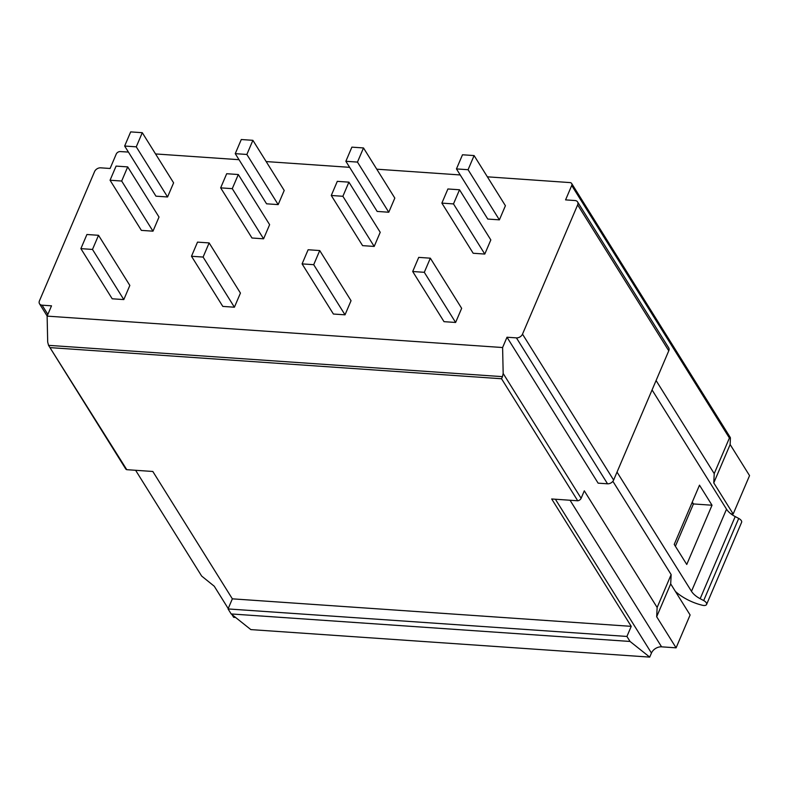 <?xml version="1.0" encoding="UTF-8"?>
<svg xmlns="http://www.w3.org/2000/svg" width="789" height="789" viewBox="0 0 789 789"><rect width="100%" height="100%" fill="white"/><g stroke="black" fill="none" stroke-linecap="round" stroke-linejoin="round"><path stroke-width="1.18" d="M712.023 505.226L699.498 485.166L674.23 544.41L686.755 564.47L712.023 505.226L693.442 503.944L675.384 546.274M693.442 503.944L692.278 502.08M652.069 389.944L726.521 509.181L691.489 591.316L617.028 472.088M726.521 509.181A16.816 8.284 23.1 0 0 735.2 516.568L738.721 518.432A5.05 2.485 23.1 0 1 741.611 522.328L706.579 604.463A5.05 2.485 23.1 0 1 702.535 605.291A33.641 16.569 23.1 0 1 675.404 591.444M738.721 518.432L703.689 600.567A5.05 2.485 23.1 0 1 706.579 604.463M703.689 600.567L700.168 598.703A16.816 8.284 23.1 0 1 691.489 591.316M612.885 481.3L671.153 574.609L657.138 607.471L584.304 490.827L581.118 498.303L503.175 373.493L502.603 347.535L506.992 337.228L598.121 483.154L607.55 483.805L516.43 337.879A5.05 3.59 148 0 0 522.505 334.142L577.647 204.874L668.766 350.799L613.625 480.067A5.05 3.59 148 0 1 607.55 483.805M487.365 176.825L569.974 182.584A3.363 2.397 148 0 1 571.67 183.502A3.363 2.397 148 0 1 571.719 185.484L565.575 199.883L575.013 200.534A5.05 3.59 148 0 1 577.568 201.905L668.687 347.831A5.05 3.59 148 0 1 668.766 350.799M657.138 607.471L656.675 616.742L676.094 647.838L690.109 614.976L670.689 583.89L671.153 574.609M730.939 513.836L733.178 513.994L749.55 475.619L730.141 444.523L730.358 439.443C730.535 437.214 730.219 436.741 729.411 438.013L714.223 473.627L656.083 380.525M656.675 616.742L670.689 583.89M676.094 647.838L661.576 646.832L570.043 500.246M661.576 646.832A8.413 5.977 148 0 0 651.448 653.065L649.722 657.109L250.853 629.602L231.177 613.95L228.051 608.94L232.351 598.841L152.819 471.477L126.773 469.682L48.543 345.345L125.688 468.883A3.363 2.397 -32 0 0 126.773 469.682M231.956 614.572L233.672 617.333L235.586 617.462M135.609 470.283L201.659 576.059L214.263 586.237L228.208 608.566M503.175 373.493L502.465 376.649L48.543 345.345L47.695 342.091L47.123 316.123L51.512 305.826L42.083 305.175A5.05 3.59 -32 0 1 39.529 303.804A5.05 3.59 -32 0 1 39.45 300.836L94.581 171.568A5.05 3.59 -32 0 1 100.667 167.83L110.095 168.481L116.239 154.072A3.363 2.397 -32 0 1 120.293 151.577L128.42 152.07M460.234 174.951L376.767 169.191M349.626 167.327L266.159 161.567M239.018 159.694L155.561 153.944M577.568 201.905A5.05 3.59 148 0 1 577.647 204.874M506.992 337.228L516.43 337.879M502.603 347.535L47.123 316.123M412.696 271.515L444.01 321.665L455.618 322.464L461.654 308.321L430.34 258.181L418.722 257.382L412.696 271.515L424.304 272.313L430.34 258.181M441.87 203.118L473.183 253.259L484.791 254.058L490.827 239.925L459.514 189.774L447.905 188.975L441.87 203.118L453.488 203.917L459.514 189.774M456.456 168.915L487.77 219.056L499.388 219.855L505.414 205.722L474.1 155.571L462.492 154.772L456.456 168.915L468.074 169.714L474.1 155.571M302.088 263.891L333.402 314.032L345.02 314.831L351.046 300.698L319.732 250.557L308.124 249.748L302.088 263.891L313.706 264.69L319.732 250.557M331.272 195.485L362.585 245.635L374.193 246.434L380.219 232.291L348.906 182.151L337.298 181.352L331.272 195.485L342.88 196.283L348.906 182.151M345.858 161.281L377.172 211.432L388.78 212.231L394.816 198.088L363.502 147.947L351.884 147.148L345.858 161.281L357.466 162.09L363.502 147.947M191.49 256.267L222.804 306.408L234.412 307.207L240.438 293.074L209.134 242.923L197.516 242.124L191.49 256.267L203.098 257.066L209.134 242.923M220.664 187.861L251.977 238.002L263.585 238.811L269.621 224.668L238.308 174.527L226.69 173.718L220.664 187.861L232.272 188.66L238.308 174.527M235.25 153.658L266.564 203.809L278.172 204.607L284.208 190.465L252.894 140.324L241.286 139.525L235.25 153.658L246.858 154.457L252.894 140.324M80.882 248.634L112.196 298.784L123.804 299.583L129.84 285.44L98.526 235.3L86.918 234.501L80.882 248.634L92.491 249.442L98.526 235.3M110.056 180.237L141.369 230.378L152.987 231.177L159.013 217.044L127.7 166.893L116.091 166.094L110.056 180.237L121.674 181.036L127.7 166.893M124.652 146.034L155.956 196.175L167.574 196.974L173.6 182.841L142.286 132.7L130.678 131.891L124.652 146.034L136.26 146.833L142.286 132.7M733.178 513.994L713.769 482.898L714.223 473.627M730.141 444.523L713.769 482.898M730.18 437.323L729.411 438.013L571.719 185.484M581.118 498.303A3.363 2.397 148 0 1 577.735 500.778L501.538 378.75L502.465 376.649M577.735 500.778L551.689 498.973L631.23 626.348L232.351 598.841M649.722 657.109L630.046 641.457L626.92 636.447L631.23 626.348M630.046 641.457L231.177 613.95M626.92 636.447L228.051 608.94M455.618 322.464L424.304 272.313M484.791 254.058L453.488 203.917M499.388 219.855L468.074 169.714M345.02 314.831L313.706 264.69M374.193 246.434L342.88 196.283M388.78 212.231L357.466 162.09M234.412 307.207L203.098 257.066M263.585 238.811L232.272 188.66M278.172 204.607L246.858 154.457M123.804 299.583L92.491 249.442M152.987 231.177L121.674 181.036M167.574 196.974L136.26 146.833M693.304 504.27L692.14 502.406M522.505 334.142L613.625 480.067M501.538 378.75L50.575 347.653M651.448 653.065L555.387 499.23M47.853 314.416L42.083 305.175M735.2 516.568L700.168 598.703M571.67 183.502L730.15 437.274M47.162 316.034L39.529 303.804"/></g></svg>
